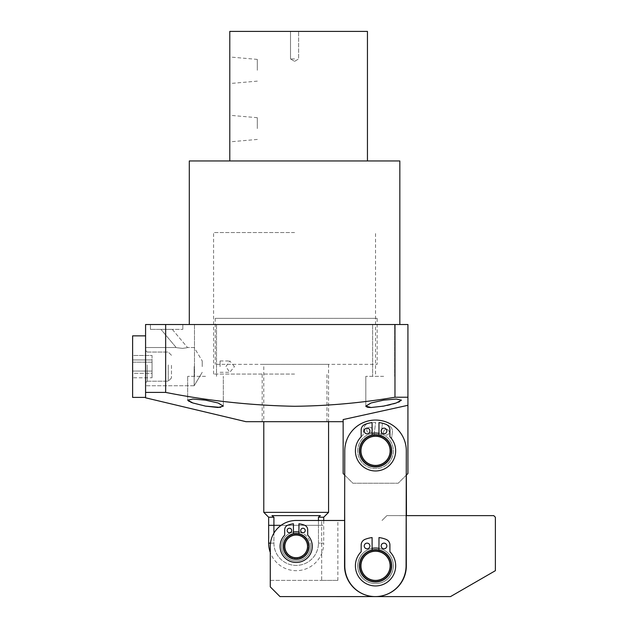<?xml version="1.0" encoding="UTF-8"?>
<svg xmlns="http://www.w3.org/2000/svg" width="628" height="628" viewBox="0 0 628 628"><rect width="100%" height="100%" fill="white"/><g stroke="black" fill="none" stroke-linecap="round" stroke-linejoin="round"><path stroke-width="0.47" stroke-dasharray="3.14 2.35" d="M309.141 546.376A12.953 12.953 0 0 1 296.18 559.336A12.953 12.953 0 0 1 283.228 546.376A12.953 12.953 0 0 0 296.18 559.336A12.953 12.953 0 0 0 309.141 546.376A12.953 12.953 0 0 1 296.18 559.336A12.953 12.953 0 0 1 283.228 546.376A12.953 12.953 0 0 0 296.18 559.336A12.953 12.953 0 0 0 309.141 546.376A12.953 12.953 0 0 0 296.18 533.423A12.953 12.953 0 0 0 283.228 546.376A12.953 12.953 0 0 0 296.18 559.336A12.953 12.953 0 0 0 309.141 546.376A12.953 12.953 0 0 0 296.18 533.423A12.953 12.953 0 0 0 283.228 546.376A12.953 12.953 0 0 1 296.18 533.423A12.953 12.953 0 0 1 309.141 546.376A12.953 12.953 0 0 0 296.18 533.423A12.953 12.953 0 0 0 283.228 546.376A12.953 12.953 0 0 1 296.18 533.423A12.953 12.953 0 0 1 309.141 546.376A12.953 12.953 0 0 0 296.18 533.423A12.953 12.953 0 0 0 283.228 546.376A12.953 12.953 0 0 1 296.18 533.423A12.953 12.953 0 0 1 309.141 546.376A12.953 12.953 0 0 1 296.18 559.336A12.953 12.953 0 0 1 283.228 546.376A12.953 12.953 0 0 0 296.18 559.336A12.953 12.953 0 0 0 309.141 546.376M284.037 546.376A12.144 12.144 0 0 0 296.18 558.528A12.144 12.144 0 0 0 308.332 546.376A12.144 12.144 0 0 1 296.18 558.528A12.144 12.144 0 0 1 284.037 546.376A12.144 12.144 0 0 0 296.18 558.528A12.144 12.144 0 0 0 308.332 546.376A12.144 12.144 0 0 1 296.18 558.528A12.144 12.144 0 0 1 284.037 546.376A12.144 12.144 0 0 1 296.18 534.232A12.144 12.144 0 0 1 308.332 546.376A12.144 12.144 0 0 0 296.18 534.232A12.144 12.144 0 0 0 284.037 546.376A12.144 12.144 0 0 1 296.18 534.232A12.144 12.144 0 0 1 308.332 546.376A12.144 12.144 0 0 0 296.18 534.232A12.144 12.144 0 0 0 284.037 546.376M298.944 533.721L298.944 523.776A22.773 22.773 0 0 1 304.627 525.236A22.773 22.773 0 0 0 298.944 523.776A22.773 22.773 0 0 1 304.627 525.236A4.859 4.859 0 0 1 307.689 529.742A4.859 4.859 0 0 0 304.627 525.236A4.859 4.859 0 0 1 307.689 529.742L307.689 535.111A16.1 16.1 0 0 1 312.289 546.376A16.1 16.1 0 0 0 307.689 535.111L307.689 529.742L307.689 535.111A16.1 16.1 0 0 1 296.188 562.476A16.1 16.1 0 0 1 280.096 546.376A16.1 16.1 0 0 0 296.188 562.476A16.1 16.1 0 0 0 312.289 546.376A16.1 16.1 0 0 1 296.188 562.476A16.1 16.1 0 0 1 284.688 535.111A16.1 16.1 0 0 0 280.096 546.376A16.1 16.1 0 0 1 284.688 535.111L284.688 529.742A4.859 4.859 0 0 1 287.75 525.236A4.859 4.859 0 0 0 284.688 529.742A4.859 4.859 0 0 1 287.75 525.236A22.773 22.773 0 0 1 293.433 523.776A22.773 22.773 0 0 0 287.75 525.236A22.773 22.773 0 0 1 293.433 523.776L293.433 535.378A11.335 11.335 0 0 0 296.18 557.719A11.335 11.335 0 0 0 307.524 546.376A11.335 11.335 0 0 0 296.18 535.04A11.335 11.335 0 0 0 284.845 546.376A11.335 11.335 0 0 1 293.433 535.378A11.335 11.335 0 0 0 296.18 557.719A11.335 11.335 0 0 0 307.524 546.376A11.335 11.335 0 0 1 296.18 557.719A11.335 11.335 0 0 1 293.433 535.378L293.433 533.721M323.718 520.471L323.718 525.33L318.451 525.33L323.718 525.33L323.718 543.141L318.451 543.141L318.451 525.33L281.077 525.33L318.451 525.33L318.451 517.229L320.421 515.612L271.948 515.612L273.918 517.229L268.651 517.229M310.758 546.376A14.577 14.577 0 0 0 296.18 531.806A14.577 14.577 0 0 0 281.611 546.376A14.577 14.577 0 0 1 296.18 531.806A14.577 14.577 0 0 1 310.758 546.376A14.577 14.577 0 0 1 296.18 560.953A14.577 14.577 0 0 1 281.611 546.376A14.577 14.577 0 0 0 296.18 560.953A14.577 14.577 0 0 0 310.758 546.376M268.651 543.141L273.918 543.141A22.263 22.263 0 0 0 296.18 565.404A22.263 22.263 0 0 0 318.451 543.141A22.263 22.263 0 0 1 296.18 565.404A22.263 22.263 0 0 1 273.918 543.141L273.918 525.33L323.718 525.33L268.651 525.33L273.918 525.33L273.918 517.229M344.623 520.471L296.188 520.471A25.913 25.913 0 0 0 270.276 546.376A25.913 25.913 0 0 1 296.188 520.471L337.872 520.471L296.188 520.471A25.913 25.913 0 0 0 270.276 546.376L270.276 552.444A27.53 27.53 0 0 0 323.718 543.141L318.451 543.141L318.451 520.471M270.48 543.141L273.918 543.141L273.918 533.125M377.161 318.357L215.208 318.357L377.161 318.357L377.161 364.35L215.208 364.35L377.161 364.35M215.208 318.357L215.208 364.35M263.791 364.35L328.57 364.35L263.791 364.35L263.791 421.686M328.57 364.35L328.57 421.686M323.718 517.229L318.451 517.229M328.57 512.37L263.791 512.37M271.948 515.612L320.421 515.612L271.948 515.612M291.69 530.495A2.269 2.269 0 0 0 289.422 528.234A2.269 2.269 0 0 0 287.153 530.495A2.269 2.269 0 0 0 289.422 532.764A2.269 2.269 0 0 0 291.69 530.495A2.269 2.269 0 0 0 289.422 528.234A2.269 2.269 0 0 0 287.153 530.495A2.269 2.269 0 0 1 289.422 528.234A2.269 2.269 0 0 1 291.69 530.495A2.269 2.269 0 0 1 289.422 532.764A2.269 2.269 0 0 1 287.153 530.495A2.269 2.269 0 0 0 289.422 532.764A2.269 2.269 0 0 0 291.69 530.495M305.224 530.495A2.269 2.269 0 0 0 302.963 528.234A2.269 2.269 0 0 0 300.694 530.495A2.269 2.269 0 0 0 302.963 532.764A2.269 2.269 0 0 0 305.224 530.495A2.269 2.269 0 0 0 302.963 528.234A2.269 2.269 0 0 0 300.694 530.495A2.269 2.269 0 0 1 302.963 528.234A2.269 2.269 0 0 1 305.224 530.495A2.269 2.269 0 0 1 302.963 532.764A2.269 2.269 0 0 1 300.694 530.495A2.269 2.269 0 0 0 302.963 532.764A2.269 2.269 0 0 0 305.224 530.495M298.944 535.386A11.335 11.335 0 0 1 307.524 546.376A11.335 11.335 0 0 0 298.944 535.386A11.335 11.335 0 0 1 296.18 557.719A11.335 11.335 0 0 1 284.845 546.376A11.335 11.335 0 0 0 296.18 557.719A11.335 11.335 0 0 0 298.944 535.386L298.944 523.776L298.944 535.386M395.695 565.82A20.12 20.12 0 0 1 375.575 585.948A20.12 20.12 0 0 1 361.202 551.737L361.202 545.025A6.076 6.076 0 0 1 365.025 539.389A28.464 28.464 0 0 1 372.137 537.568L372.137 551.659A14.577 14.577 0 0 0 375.575 580.398A14.577 14.577 0 0 0 379.014 551.659A14.577 14.577 0 0 1 375.575 580.398A14.577 14.577 0 0 1 372.137 551.659L372.137 537.568A28.464 28.464 0 0 0 365.025 539.389A6.076 6.076 0 0 0 361.202 545.025L361.202 551.737A20.12 20.12 0 0 0 375.575 585.948A20.12 20.12 0 0 0 389.949 551.737A20.12 20.12 0 0 1 395.695 565.82M381.204 545.967A2.834 2.834 0 0 1 384.038 543.134A2.834 2.834 0 0 1 386.872 545.967A2.834 2.834 0 0 0 384.038 543.134A2.834 2.834 0 0 0 381.204 545.967A2.834 2.834 0 0 0 384.038 548.801A2.834 2.834 0 0 0 386.872 545.967A2.834 2.834 0 0 1 384.038 548.801A2.834 2.834 0 0 1 381.204 545.967M364.279 545.967A2.834 2.834 0 0 1 367.113 543.134A2.834 2.834 0 0 1 369.947 545.967A2.834 2.834 0 0 0 367.113 543.134A2.834 2.834 0 0 0 364.279 545.967A2.834 2.834 0 0 0 367.113 548.801A2.834 2.834 0 0 0 369.947 545.967A2.834 2.834 0 0 1 367.113 548.801A2.834 2.834 0 0 1 364.279 545.967M379.014 551.659L379.014 537.568A28.464 28.464 0 0 1 386.126 539.389A6.076 6.076 0 0 1 389.949 545.025L389.949 551.737L389.949 545.025A6.076 6.076 0 0 0 386.126 539.389A28.464 28.464 0 0 0 379.014 537.568L379.014 551.659M406.363 475.074L406.308 450.771A30.772 30.772 0 0 0 375.466 420.069A30.772 30.772 0 0 0 344.772 450.912L345.039 565.891A30.772 30.772 0 0 0 375.842 596.592A30.772 30.772 0 0 0 406.575 565.75L406.457 515.619M406.575 565.82A30.772 30.772 0 0 0 406.575 565.75L406.308 450.771A30.772 30.772 0 0 0 375.466 420.069A30.772 30.772 0 0 0 344.772 450.912L345.039 565.891A30.772 30.772 0 0 0 375.842 596.592A30.772 30.772 0 0 0 406.575 565.82M391.731 450.841A16.195 16.195 0 0 0 375.536 434.647A16.195 16.195 0 0 0 359.342 450.841A16.195 16.195 0 0 0 375.536 467.036A16.195 16.195 0 0 0 391.731 450.841A16.195 16.195 0 0 0 375.536 434.647A16.195 16.195 0 0 0 359.342 450.841A16.195 16.195 0 0 0 375.536 467.036A16.195 16.195 0 0 0 391.731 450.841A16.195 16.195 0 0 1 375.536 467.036A16.195 16.195 0 0 1 359.342 450.841A16.195 16.195 0 0 0 375.536 467.036A16.195 16.195 0 0 0 391.731 450.841A16.195 16.195 0 0 1 375.536 467.036A16.195 16.195 0 0 1 359.342 450.841A16.195 16.195 0 0 0 375.536 467.036A16.195 16.195 0 0 0 391.731 450.841A16.195 16.195 0 0 0 375.536 434.647A16.195 16.195 0 0 0 359.342 450.841A16.195 16.195 0 0 0 375.536 467.036A16.195 16.195 0 0 0 391.731 450.841A16.195 16.195 0 0 0 375.536 434.647A16.195 16.195 0 0 0 359.342 450.841A16.195 16.195 0 0 1 375.536 434.647A16.195 16.195 0 0 1 391.731 450.841A16.195 16.195 0 0 0 375.536 434.647A16.195 16.195 0 0 0 359.342 450.841A16.195 16.195 0 0 1 375.536 434.647A16.195 16.195 0 0 1 391.731 450.841A16.195 16.195 0 0 1 375.544 467.036A16.195 16.195 0 0 1 359.342 450.849A16.195 16.195 0 0 1 375.536 434.647A16.195 16.195 0 0 1 391.731 450.833A16.195 16.195 0 0 1 375.544 467.036A16.195 16.195 0 0 1 359.342 450.849A16.195 16.195 0 0 1 375.536 434.647A16.195 16.195 0 0 1 391.731 450.833A16.195 16.195 0 0 0 375.536 434.647A16.195 16.195 0 0 0 359.342 450.841A16.195 16.195 0 0 1 375.536 434.647A16.195 16.195 0 0 1 391.731 450.841A16.195 16.195 0 0 1 375.536 467.036A16.195 16.195 0 0 1 359.342 450.841A16.195 16.195 0 0 0 375.536 467.036A16.195 16.195 0 0 0 391.731 450.841M375.536 433.03A17.812 17.812 0 0 1 393.356 450.841A17.812 17.812 0 0 1 375.536 468.653A17.812 17.812 0 0 1 357.724 450.841A17.812 17.812 0 0 1 375.536 433.03A17.812 17.812 0 0 0 357.724 450.849A17.812 17.812 0 0 0 375.544 468.653A17.812 17.812 0 0 0 393.356 450.833A17.812 17.812 0 0 0 375.536 433.03M391.77 565.82A16.195 16.195 0 0 0 375.575 549.626A16.195 16.195 0 0 0 359.381 565.82A16.195 16.195 0 0 0 375.575 582.015A16.195 16.195 0 0 0 391.77 565.82A16.195 16.195 0 0 0 375.575 549.626A16.195 16.195 0 0 0 359.381 565.82A16.195 16.195 0 0 0 375.575 582.015A16.195 16.195 0 0 0 391.77 565.82M375.575 548.009A17.812 17.812 0 0 1 393.387 565.82A17.812 17.812 0 0 1 375.575 583.64A17.812 17.812 0 0 1 357.764 565.82A17.812 17.812 0 0 1 375.575 548.009M357.764 565.82A17.812 17.812 0 0 1 375.575 548.009A17.812 17.812 0 0 1 393.387 565.82A17.812 17.812 0 0 1 375.575 583.64A17.812 17.812 0 0 1 357.764 565.82M357.724 450.841A17.812 17.812 0 0 1 375.536 433.03A17.812 17.812 0 0 1 393.356 450.841A17.812 17.812 0 0 1 375.536 468.653A17.812 17.812 0 0 1 357.724 450.841M372.098 548.346A17.812 17.812 0 0 0 375.544 583.64A17.812 17.812 0 0 0 393.348 565.82A17.812 17.812 0 0 0 375.536 548.009A17.812 17.812 0 0 0 357.724 565.82A17.812 17.812 0 0 0 375.536 583.64A17.812 17.812 0 0 0 393.348 565.82A17.812 17.812 0 0 0 375.536 548.009A17.812 17.812 0 0 0 357.724 565.82A17.812 17.812 0 0 0 375.536 583.64A17.812 17.812 0 0 0 378.974 548.346M391.731 565.82A16.195 16.195 0 0 0 375.536 549.626A16.195 16.195 0 0 0 359.342 565.82A16.195 16.195 0 0 0 375.536 582.015A16.195 16.195 0 0 0 391.731 565.82A16.195 16.195 0 0 0 375.536 549.626A16.195 16.195 0 0 0 359.342 565.82A16.195 16.195 0 0 0 375.536 582.015A16.195 16.195 0 0 0 391.731 565.82A16.195 16.195 0 0 1 375.544 582.015A16.195 16.195 0 0 1 359.342 565.828A16.195 16.195 0 0 1 375.528 549.626A16.195 16.195 0 0 1 391.731 565.82A16.195 16.195 0 0 1 375.544 582.015A16.195 16.195 0 0 1 359.342 565.828A16.195 16.195 0 0 1 375.528 549.626A16.195 16.195 0 0 1 391.731 565.82A16.195 16.195 0 0 1 375.536 582.015A16.195 16.195 0 0 1 359.342 565.82A16.195 16.195 0 0 0 375.536 582.015A16.195 16.195 0 0 0 391.731 565.82A16.195 16.195 0 0 1 375.536 582.015A16.195 16.195 0 0 1 359.342 565.82A16.195 16.195 0 0 0 375.536 582.015A16.195 16.195 0 0 0 391.731 565.82A16.195 16.195 0 0 0 375.536 549.626A16.195 16.195 0 0 0 359.342 565.82A16.195 16.195 0 0 0 375.536 582.015A16.195 16.195 0 0 0 391.731 565.82A16.195 16.195 0 0 0 375.536 549.626A16.195 16.195 0 0 0 359.342 565.82A16.195 16.195 0 0 1 375.536 549.626A16.195 16.195 0 0 1 391.731 565.82A16.195 16.195 0 0 0 375.536 549.626A16.195 16.195 0 0 0 359.342 565.82A16.195 16.195 0 0 1 375.536 549.626A16.195 16.195 0 0 1 391.731 565.82M293.433 532.065A14.577 14.577 0 0 0 296.18 560.953A14.577 14.577 0 0 0 298.944 532.065M309.141 546.384A12.953 12.953 0 0 0 296.188 533.423A12.953 12.953 0 0 0 283.228 546.376A12.953 12.953 0 0 1 296.188 533.423A12.953 12.953 0 0 1 309.141 546.384A12.953 12.953 0 0 0 296.188 533.423A12.953 12.953 0 0 0 283.228 546.376A12.953 12.953 0 0 0 296.18 559.336A12.953 12.953 0 0 0 309.141 546.384A12.953 12.953 0 0 0 296.188 533.423A12.953 12.953 0 0 0 283.228 546.376A12.953 12.953 0 0 0 296.18 559.336A12.953 12.953 0 0 0 309.141 546.384A12.953 12.953 0 0 1 296.18 559.336A12.953 12.953 0 0 1 283.228 546.376A12.953 12.953 0 0 0 296.18 559.336A12.953 12.953 0 0 0 309.141 546.384M310.758 546.384A14.577 14.577 0 0 0 296.188 531.806A14.577 14.577 0 0 0 281.611 546.376A14.577 14.577 0 0 0 296.18 560.953A14.577 14.577 0 0 0 310.758 546.384M270.268 580.382L321.669 580.39L270.268 580.382L270.276 546.376L270.268 586.866L279.986 596.584L450.496 596.6L495.374 570.695L495.382 517.252L493.765 515.635L386.879 515.619L382.02 520.479L386.879 515.619L406.175 515.619M321.669 580.39L337.864 580.39L321.669 580.39L321.677 520.471L321.669 580.39M360.15 450.841A15.386 15.386 0 0 0 375.536 466.227A15.386 15.386 0 0 0 390.922 450.841A15.386 15.386 0 0 1 375.536 466.227A15.386 15.386 0 0 1 360.15 450.841A15.386 15.386 0 0 0 375.536 466.227A15.386 15.386 0 0 0 390.922 450.841A15.386 15.386 0 0 1 375.536 466.227A15.386 15.386 0 0 1 360.15 450.841A15.386 15.386 0 0 1 375.536 435.455A15.386 15.386 0 0 1 390.922 450.841A15.386 15.386 0 0 0 375.536 435.455A15.386 15.386 0 0 0 360.15 450.841A15.386 15.386 0 0 1 375.536 435.455A15.386 15.386 0 0 1 390.922 450.841A15.386 15.386 0 0 0 375.536 435.455A15.386 15.386 0 0 0 360.15 450.841M360.967 450.841A14.577 14.577 0 0 0 375.536 465.419A14.577 14.577 0 0 0 390.114 450.841A14.577 14.577 0 0 0 375.536 436.264A14.577 14.577 0 0 0 360.967 450.841A14.577 14.577 0 0 1 372.098 436.68A14.577 14.577 0 0 0 375.536 465.419A14.577 14.577 0 0 0 390.114 450.841A14.577 14.577 0 0 1 375.536 465.419A14.577 14.577 0 0 1 360.967 450.841M344.536 565.828A30.772 30.772 0 0 1 344.536 565.757L344.772 450.778A30.772 30.772 0 0 1 375.599 420.069A30.772 30.772 0 0 1 406.308 450.904L406.073 565.883A30.772 30.772 0 0 1 375.277 596.592A30.772 30.772 0 0 1 344.536 565.828M375.528 548.009A17.812 17.812 0 0 0 357.724 565.828A17.812 17.812 0 0 0 375.544 583.64A17.812 17.812 0 0 0 393.348 565.82A17.812 17.812 0 0 0 375.528 548.009M372.098 433.359A17.812 17.812 0 0 0 375.544 468.653A17.812 17.812 0 0 0 378.982 433.359M360.15 565.82A15.386 15.386 0 0 0 375.536 581.206A15.386 15.386 0 0 0 390.922 565.82A15.386 15.386 0 0 1 375.536 581.206A15.386 15.386 0 0 1 360.15 565.82A15.386 15.386 0 0 0 375.536 581.206A15.386 15.386 0 0 0 390.922 565.82A15.386 15.386 0 0 1 375.536 581.206A15.386 15.386 0 0 1 360.15 565.82A15.386 15.386 0 0 1 375.536 550.434A15.386 15.386 0 0 1 390.922 565.82A15.386 15.386 0 0 0 375.536 550.434A15.386 15.386 0 0 0 360.15 565.82A15.386 15.386 0 0 1 375.536 550.434A15.386 15.386 0 0 1 390.922 565.82A15.386 15.386 0 0 0 375.536 550.434A15.386 15.386 0 0 0 360.15 565.82M360.959 565.82A14.577 14.577 0 0 0 375.536 580.398A14.577 14.577 0 0 0 390.114 565.82A14.577 14.577 0 0 0 375.536 551.251A14.577 14.577 0 0 0 360.959 565.82A14.577 14.577 0 0 1 372.098 551.659A14.577 14.577 0 0 0 375.536 580.398A14.577 14.577 0 0 0 390.114 565.82A14.577 14.577 0 0 1 375.536 580.398A14.577 14.577 0 0 1 360.959 565.82M395.507 453.345A20.12 20.12 0 0 1 373.032 470.804A20.12 20.12 0 0 1 363.031 435.078L363.863 428.422A6.076 6.076 0 0 1 368.361 423.296A28.464 28.464 0 0 1 375.638 422.377L373.888 436.358A14.577 14.577 0 0 0 373.723 465.301A14.577 14.577 0 0 0 380.717 437.214A14.577 14.577 0 0 1 373.723 465.301A14.577 14.577 0 0 1 373.888 436.358L375.638 422.377A28.464 28.464 0 0 0 368.361 423.296A6.076 6.076 0 0 0 363.863 428.422L363.031 435.078A20.12 20.12 0 0 0 373.032 470.804A20.12 20.12 0 0 0 391.55 438.658A20.12 20.12 0 0 1 395.507 453.345M383.59 431.844A2.834 2.834 0 0 1 386.754 429.387A2.834 2.834 0 0 1 389.219 432.551A2.834 2.834 0 0 0 386.754 429.387A2.834 2.834 0 0 0 383.59 431.844A2.834 2.834 0 0 0 386.055 435.008A2.834 2.834 0 0 0 389.219 432.551A2.834 2.834 0 0 1 386.055 435.008A2.834 2.834 0 0 1 383.59 431.844M366.799 429.74A2.834 2.834 0 0 1 369.963 427.275A2.834 2.834 0 0 1 372.428 430.439A2.834 2.834 0 0 0 369.963 427.275A2.834 2.834 0 0 0 366.799 429.74A2.834 2.834 0 0 0 369.256 432.904A2.834 2.834 0 0 0 372.428 430.439A2.834 2.834 0 0 1 369.256 432.904A2.834 2.834 0 0 1 366.799 429.74M380.717 437.214L382.468 423.233A28.464 28.464 0 0 1 389.297 425.925A6.076 6.076 0 0 1 392.39 431.993L391.55 438.658L392.39 431.993A6.076 6.076 0 0 0 389.297 425.925A28.464 28.464 0 0 0 382.468 423.233L380.717 437.214M372.098 549.995L372.098 537.568A28.464 28.464 0 0 0 364.986 539.389A6.076 6.076 0 0 0 361.163 545.025L361.163 551.737A20.12 20.12 0 0 0 375.536 585.948A20.12 20.12 0 0 0 389.909 551.737L389.909 545.025A6.076 6.076 0 0 0 386.087 539.389A28.464 28.464 0 0 0 378.974 537.568L378.974 551.659A14.577 14.577 0 0 1 390.114 565.82A14.577 14.577 0 0 0 378.974 551.659L378.974 549.995M369.908 545.967A2.834 2.834 0 0 0 367.074 543.134A2.834 2.834 0 0 0 364.24 545.967A2.834 2.834 0 0 0 367.074 548.801A2.834 2.834 0 0 0 369.908 545.967M386.832 545.967A2.834 2.834 0 0 0 383.998 543.134A2.834 2.834 0 0 0 381.165 545.967A2.834 2.834 0 0 0 383.998 548.801A2.834 2.834 0 0 0 386.832 545.967M372.098 435.016L372.098 422.589A28.464 28.464 0 0 0 364.986 424.402A6.076 6.076 0 0 0 361.163 430.047L361.163 436.758A20.12 20.12 0 0 0 375.536 470.961A20.12 20.12 0 0 0 389.909 436.758L389.909 430.047A6.076 6.076 0 0 0 386.087 424.402A28.464 28.464 0 0 0 378.982 422.589L378.982 436.68A14.577 14.577 0 0 1 390.114 450.841A14.577 14.577 0 0 0 378.982 436.68L378.982 435.016M369.908 430.989A2.834 2.834 0 0 0 367.074 428.155A2.834 2.834 0 0 0 364.24 430.989A2.834 2.834 0 0 0 367.074 433.822A2.834 2.834 0 0 0 369.908 430.989M386.832 430.989A2.834 2.834 0 0 0 383.998 428.155A2.834 2.834 0 0 0 381.165 430.989A2.834 2.834 0 0 0 383.998 433.822A2.834 2.834 0 0 0 386.832 430.989M145.578 363.07L145.578 397.398L145.578 335.862L145.578 397.398L132.618 397.398L132.618 335.862L132.618 397.398L132.618 335.862L145.578 335.862L145.578 363.07M147.195 364.939L147.195 381.204L147.195 364.939M145.578 364.758L145.578 382.821L145.578 364.758M168.249 364.939L168.249 381.204L168.249 364.939M171.483 365.315L171.483 377.962L171.483 365.315M132.618 377.773L132.618 355.487L132.618 377.773L132.618 359.93L152.054 359.93L152.054 371.077L132.618 371.077L152.054 371.077L152.054 377.773L132.618 377.773L132.618 373.322L152.054 373.322L152.054 362.183L132.618 362.183L132.618 373.322L152.054 373.322L152.054 355.487L132.618 355.487L132.618 362.183L152.054 362.183L152.054 377.773L152.054 373.322L152.054 377.773L132.618 377.773M229.785 70.265L229.785 83.548L229.785 70.265M257.315 70.265L257.315 59.393L257.315 70.265M229.785 128.567L229.785 115.285L229.785 128.567M257.315 128.567L257.315 117.695L257.315 128.567M367.443 31.4L229.785 31.4L229.785 160.956L367.443 160.956L229.785 160.956M294.563 58.93L290.513 58.93L294.563 58.93M294.563 324.519L399.832 324.519L294.563 324.519M399.832 160.956L189.303 160.956M383.637 376.345L365.818 376.345L383.637 376.345M383.637 324.519L394.651 324.519L383.637 324.519M205.497 376.345L187.678 376.345L205.497 376.345M205.497 324.519L194.484 324.519L205.497 324.519M166.624 324.519L150.43 324.519L166.624 324.519M166.624 329.378L150.43 329.378L166.624 329.378C173.359 329.378 173.359 329.378 166.624 329.378C173.359 329.378 173.359 329.378 166.624 329.378C173.359 329.378 173.359 329.378 166.624 329.378C173.359 329.378 173.359 329.378 166.624 329.378L182.819 329.378L166.624 329.378C159.897 329.378 159.897 329.378 166.624 329.378C159.897 329.378 159.897 329.378 166.624 329.378C159.897 329.378 159.897 329.378 166.624 329.378C159.897 329.378 159.897 329.378 166.624 329.378M371.187 407.517L387.131 405.405M390.396 404.652L393.442 403.843M396.127 403.019L398.317 402.226M399.589 401.677L401.449 400.154L396.244 399.047L383.637 400.154L371.015 402.995L365.818 406.112L365.818 376.345L365.818 406.112M366.124 406.669L367.105 407.125M368.722 407.415L369.154 407.454M343.147 421.686L343.147 473.512L352.865 483.23L398.207 483.23L407.925 473.512L407.925 405.303L343.147 419.567L343.147 421.686L245.98 421.686M407.925 405.303L407.925 397.226L394.973 397.226C361.744 402.886 328.271 405.908 294.563 406.285C251.216 405.46 208.245 400.837 165.659 392.414L145.578 392.414C145.578 399.526 145.578 399.526 145.578 392.414C145.578 399.526 145.578 399.526 145.578 392.414L145.578 324.519L165.659 324.519L165.659 392.414M220.389 407.415L223.309 406.112L218.112 402.988L205.497 400.154L192.898 399.047L187.678 400.154L187.678 376.345L187.678 400.146M189.13 401.473L190.81 402.226M193.008 403.019L205.497 406.112M182.567 348.375C189.13 347.425 189.13 347.425 182.567 348.375C189.13 347.425 189.13 347.425 182.567 348.375C174.513 347.449 174.513 347.449 182.567 348.375C174.513 347.449 174.513 347.449 182.567 348.375C189.13 347.425 189.13 347.425 182.567 348.375C189.13 347.425 189.13 347.425 182.567 348.375C174.513 347.449 174.513 347.449 182.567 348.375C174.513 347.449 174.513 347.449 182.567 348.375M145.578 366.626L145.578 385.741L145.578 366.626M194.162 366.626L194.162 385.741L194.162 366.626M202.232 366.626L202.232 360.959L202.232 366.626M294.563 374.076L213.591 374.076L294.563 374.076M294.563 421.686L262.174 421.686L294.563 421.686M220.067 366.626L220.067 360.959L220.067 366.626M234.456 366.626L229.785 360.959L225.899 366.626L229.785 372.294L234.456 366.626M294.563 232.541L213.591 232.541L294.563 232.541M407.925 397.226L407.925 324.519L165.659 324.519M394.973 397.226L394.973 324.519M406.261 475.184L398.207 483.23L352.865 483.23L344.717 475.082M294.563 31.4L298.614 31.4L294.563 31.4M145.578 392.414L145.578 335.862M132.618 359.93L132.618 355.487L152.054 355.487L152.054 359.93L132.618 359.93M337.864 580.39L337.872 520.471M147.195 381.204L145.578 382.821L147.195 381.204L168.249 381.204L147.195 381.204M171.483 377.962L168.249 381.204L171.483 377.962M147.195 352.057L145.578 350.432L147.195 352.057L168.249 352.057L147.195 352.057M171.483 355.291L168.249 352.057L171.483 355.291M257.315 59.393L229.785 56.991M257.315 117.695L229.785 115.285M290.513 58.93L290.513 31.4L290.513 58.93L294.563 61.363L290.513 58.93M372.624 324.519L372.624 376.345L372.624 324.519M194.484 324.519L194.484 376.345L194.484 324.519M150.43 329.378L150.43 324.519L150.43 329.378M194.162 347.519L187.513 347.519L194.162 347.519L202.232 360.959L194.162 347.519M176.178 347.519L145.578 347.519L176.178 347.519L160.956 329.378L176.178 347.519M172.292 329.378L187.513 347.519L172.292 329.378M262.174 421.686L262.174 374.076M220.067 360.959L229.785 360.959M213.591 374.076L213.591 232.541M394.651 324.519L394.651 376.345L394.651 324.519M216.503 324.519L216.503 376.345L216.503 324.519M182.819 329.378L182.819 324.519L182.819 329.378M194.162 385.741L145.578 385.741L194.162 385.741L202.232 372.294L194.162 385.741M223.309 406.112L223.309 376.345L223.309 406.112M326.952 421.686L326.952 374.076M220.067 372.294L229.785 372.294M375.536 374.076L375.536 232.541M294.563 61.363L298.614 58.93L298.614 31.4L298.614 58.93L294.563 61.363M257.315 139.44L229.785 141.85M257.315 81.138L229.785 83.548"/><path stroke-width="0.94" d="M309.141 546.376A12.953 12.953 0 0 1 296.18 559.336A12.953 12.953 0 0 1 283.228 546.376A12.953 12.953 0 0 1 296.18 533.423A12.953 12.953 0 0 1 309.141 546.376M307.524 546.376A11.335 11.335 0 0 1 296.18 557.719A11.335 11.335 0 0 1 284.845 546.376A11.335 11.335 0 0 1 296.18 535.04A11.335 11.335 0 0 1 307.524 546.376M273.918 533.125L273.918 525.33L268.651 525.33L273.918 525.33L273.918 517.229L271.948 515.612L320.421 515.612L318.451 517.229L323.718 517.229L328.57 512.37L263.791 512.37L263.791 421.686M281.077 525.33L273.918 525.33L281.077 525.33M328.57 421.686L328.57 512.37M273.918 517.229L268.651 517.229L263.791 512.37M323.718 517.229L323.718 520.471M318.451 517.229L318.451 520.471M293.433 533.721L293.433 523.776A22.773 22.773 0 0 0 287.75 525.236A4.859 4.859 0 0 0 284.688 529.742L284.688 535.111A16.1 16.1 0 0 0 296.188 562.476A16.1 16.1 0 0 0 307.689 535.111L307.689 529.742A4.859 4.859 0 0 0 304.627 525.236A22.773 22.773 0 0 0 298.944 523.776L298.944 533.721M287.153 530.495A2.269 2.269 0 0 1 289.422 528.234A2.269 2.269 0 0 1 291.69 530.495A2.269 2.269 0 0 1 289.422 532.764A2.269 2.269 0 0 1 287.153 530.495M300.694 530.495A2.269 2.269 0 0 1 302.963 528.234A2.269 2.269 0 0 1 305.224 530.495A2.269 2.269 0 0 1 302.963 532.764A2.269 2.269 0 0 1 300.694 530.495M406.457 515.619L406.363 475.074M298.944 532.065A14.577 14.577 0 0 0 293.433 532.065M406.175 515.619L493.765 515.635L495.382 517.252L495.374 570.695L450.496 596.6L279.986 596.584L270.268 586.866L270.276 546.376A25.913 25.913 0 0 1 296.188 520.471L344.623 520.471M270.268 580.382L270.276 552.444A27.53 27.53 0 0 1 268.651 543.141L270.48 543.141M391.731 450.841A16.195 16.195 0 0 1 375.536 467.036A16.195 16.195 0 0 1 359.342 450.841A16.195 16.195 0 0 1 375.536 434.647A16.195 16.195 0 0 1 391.731 450.841M390.114 450.841A14.577 14.577 0 0 1 375.536 465.419A14.577 14.577 0 0 1 360.967 450.841A14.577 14.577 0 0 1 375.536 436.264A14.577 14.577 0 0 1 390.114 450.841M344.536 565.828A30.772 30.772 0 0 1 344.536 565.757L344.772 450.778A30.772 30.772 0 0 1 375.599 420.069A30.772 30.772 0 0 1 406.308 450.904L406.073 565.883A30.772 30.772 0 0 1 375.277 596.592A30.772 30.772 0 0 1 344.536 565.828M378.974 548.346A17.812 17.812 0 0 0 372.098 548.346M378.982 433.359A17.812 17.812 0 0 0 372.098 433.359M391.731 565.82A16.195 16.195 0 0 1 375.536 582.015A16.195 16.195 0 0 1 359.342 565.82A16.195 16.195 0 0 1 375.536 549.626A16.195 16.195 0 0 1 391.731 565.82M390.114 565.82A14.577 14.577 0 0 1 375.536 580.398A14.577 14.577 0 0 1 360.959 565.82A14.577 14.577 0 0 1 375.536 551.251A14.577 14.577 0 0 1 390.114 565.82M372.098 549.995L372.098 537.568A28.464 28.464 0 0 0 364.986 539.389A6.076 6.076 0 0 0 361.163 545.025L361.163 551.737A20.12 20.12 0 0 0 375.536 585.948A20.12 20.12 0 0 0 389.909 551.737L389.909 545.025A6.076 6.076 0 0 0 386.087 539.389A28.464 28.464 0 0 0 378.974 537.568L378.974 549.995M364.24 545.967A2.834 2.834 0 0 1 367.074 543.134A2.834 2.834 0 0 1 369.908 545.967A2.834 2.834 0 0 1 367.074 548.801A2.834 2.834 0 0 1 364.24 545.967M381.165 545.967A2.834 2.834 0 0 1 383.998 543.134A2.834 2.834 0 0 1 386.832 545.967A2.834 2.834 0 0 1 383.998 548.801A2.834 2.834 0 0 1 381.165 545.967M372.098 435.016L372.098 422.589A28.464 28.464 0 0 0 364.986 424.402A6.076 6.076 0 0 0 361.163 430.047L361.163 436.758A20.12 20.12 0 0 0 375.536 470.961A20.12 20.12 0 0 0 389.909 436.758L389.909 430.047A6.076 6.076 0 0 0 386.087 424.402A28.464 28.464 0 0 0 378.982 422.589L378.982 435.016M364.24 430.989A2.834 2.834 0 0 1 367.074 428.155A2.834 2.834 0 0 1 369.908 430.989A2.834 2.834 0 0 1 367.074 433.822A2.834 2.834 0 0 1 364.24 430.989M381.165 430.989A2.834 2.834 0 0 1 383.998 428.155A2.834 2.834 0 0 1 386.832 430.989A2.834 2.834 0 0 1 383.998 433.822A2.834 2.834 0 0 1 381.165 430.989M229.785 160.956L229.785 31.4L367.443 31.4L367.443 160.956M189.303 324.519L189.303 160.956L399.832 160.956L399.832 324.519M387.131 405.405L390.396 404.652M393.442 403.843L396.127 403.019M398.317 402.226L399.589 401.677M365.818 406.112L371.022 402.988L383.637 400.154L396.237 399.047L401.449 400.154L396.213 402.995L383.637 406.112L371.038 407.517L365.818 406.112L366.124 406.669M367.105 407.125L368.722 407.415M369.154 407.454L371.187 407.517M165.659 324.519L407.925 324.519L407.925 397.226L394.973 397.226C361.744 402.886 328.271 405.908 294.563 406.285C251.216 405.46 208.245 400.837 165.659 392.414L165.659 324.519L145.578 324.519L145.578 397.807L245.98 421.686L343.147 421.686M145.578 392.414L165.659 392.414M205.497 406.112L192.914 402.988L187.678 400.154L192.89 399.047L205.497 400.154L218.12 402.995L223.309 406.112L218.104 407.517L205.497 406.112L220.389 407.415M187.678 400.154L189.13 401.473M190.81 402.226L193.008 403.019M407.925 397.226L407.925 473.512L406.261 475.184M394.973 397.226L394.973 324.519M344.717 475.082L343.147 473.512L343.147 419.567L407.925 405.303M145.578 397.398L132.618 397.398L132.618 335.862L145.578 335.862M268.651 517.229L268.651 543.141"/></g></svg>
